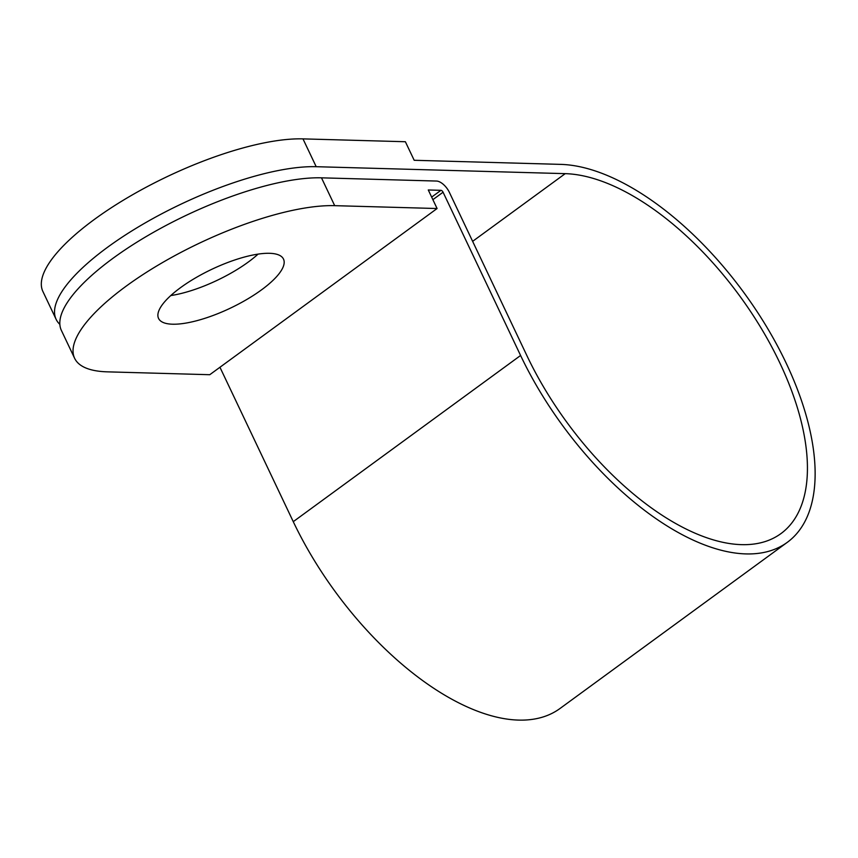 <?xml version="1.0" encoding="UTF-8"?>
<svg xmlns="http://www.w3.org/2000/svg" width="858" height="858" viewBox="0 0 858 858"><rect width="100%" height="100%" fill="white"/><g stroke="black" fill="none" stroke-linecap="round" stroke-linejoin="round"><path stroke-width="1.29" d="M172.544 324.206A69.155 21.525 154.6 0 0 246.847 299.442A69.155 21.525 154.6 0 0 283.505 259.095A69.155 21.525 154.6 0 0 269.53 253.303A69.155 21.525 154.6 0 0 195.227 278.067A69.155 21.525 154.6 0 0 158.558 318.425A69.155 21.525 154.6 0 0 172.544 324.206M170.785 295.56A69.155 21.525 154.6 0 0 258.076 254.118M437.087 208.526L428.281 189.972L440.926 190.326A2.166 1.073 -126.2 0 1 443.071 192.213L520.591 355.48A226.93 112.43 53.8 0 0 787.247 542.374A226.93 112.43 53.8 0 0 786.046 362.891A226.93 112.43 53.8 0 0 560.821 164.382L414.189 160.285L405.373 141.731L302.981 138.878L316.194 166.699L565.229 173.648A216.119 107.078 -126.2 0 1 779.729 362.709A216.119 107.078 -126.2 0 1 780.866 533.655A216.119 107.078 -126.2 0 1 526.909 355.652L449.388 192.385A12.967 6.424 53.8 0 0 436.518 181.049L321.482 177.831L334.695 205.663A162.087 50.461 154.6 0 0 160.553 263.706A162.087 50.461 154.6 0 0 74.614 358.279A162.087 50.461 154.6 0 0 107.368 371.846L209.76 374.71L437.087 208.526L334.695 205.663M219.948 367.256L293.264 521.664A226.93 112.43 53.8 0 0 559.92 708.558L787.247 542.374M316.194 166.699A162.087 50.461 154.6 0 0 142.053 224.742A162.087 50.461 154.6 0 0 56.113 319.315A162.087 50.461 154.6 0 0 59.856 324.367M74.614 358.279L61.401 330.448A162.087 50.461 -25.4 0 1 147.34 235.875A162.087 50.461 -25.4 0 1 321.482 177.831M302.981 138.878A162.087 50.461 154.6 0 0 128.839 196.922A162.087 50.461 154.6 0 0 42.9 291.495L56.113 319.315M440.926 190.326L431.66 197.093M520.591 355.48L293.264 521.664M565.229 173.648L472.629 241.345M443.071 192.213L432.882 199.657"/></g></svg>
